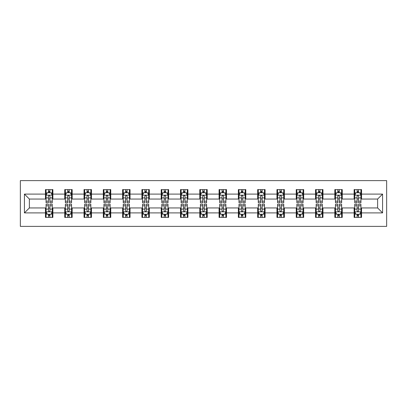 <?xml version="1.0" encoding="UTF-8"?>
<svg xmlns="http://www.w3.org/2000/svg" width="407" height="407" viewBox="0 0 407 407"><rect width="100%" height="100%" fill="white"/><g stroke="black" fill="none" stroke-linecap="round" stroke-linejoin="round"><path stroke-width="0.61" d="M20.35 226.378L386.65 226.378L386.65 180.622L20.35 180.622L20.35 226.378M361.543 194.103L361.543 189.586L354.126 189.586L354.126 194.103L342.251 194.103L342.251 189.586L334.834 189.586L334.834 194.103L322.96 194.103L322.96 189.586L315.542 189.586L315.542 194.103L303.668 194.103L303.668 189.586L296.25 189.586L296.25 194.103L284.376 194.103L284.376 189.586L276.958 189.586L276.958 194.103L265.084 194.103L265.084 189.586L257.667 189.586L257.667 194.103L245.792 194.103L245.792 189.586L238.375 189.586L238.375 194.103L226.501 194.103L226.501 189.586L219.083 189.586L219.083 194.103L207.209 194.103L207.209 189.586L199.791 189.586L199.791 194.103L187.917 194.103L187.917 189.586L180.499 189.586L180.499 194.103L168.625 194.103L168.625 189.586L161.208 189.586L161.208 194.103L149.333 194.103L149.333 189.586L141.916 189.586L141.916 194.103L130.042 194.103L130.042 189.586L122.624 189.586L122.624 194.103L110.75 194.103L110.75 189.586L103.332 189.586L103.332 194.103L91.458 194.103L91.458 189.586L84.04 189.586L84.04 194.103L72.166 194.103L72.166 189.586L64.749 189.586L64.749 194.103L52.874 194.103L52.874 189.586L45.457 189.586L45.457 194.103L24.43 194.103L24.43 212.897L29.375 207.952L45.457 207.952L45.457 217.414L52.874 217.414L52.874 207.952L64.749 207.952L64.749 217.414L72.166 217.414L72.166 207.952L84.04 207.952L84.04 217.414L91.458 217.414L91.458 207.952L103.332 207.952L103.332 217.414L110.75 217.414L110.75 207.952L122.624 207.952L122.624 217.414L130.042 217.414L130.042 207.952L141.916 207.952L141.916 217.414L149.333 217.414L149.333 207.952L161.208 207.952L161.208 217.414L168.625 217.414L168.625 207.952L180.499 207.952L180.499 217.414L187.917 217.414L187.917 207.952L199.791 207.952L199.791 217.414L207.209 217.414L207.209 207.952L219.083 207.952L219.083 217.414L226.501 217.414L226.501 207.952L238.375 207.952L238.375 217.414L245.792 217.414L245.792 207.952L257.667 207.952L257.667 217.414L265.084 217.414L265.084 207.952L276.958 207.952L276.958 217.414L284.376 217.414L284.376 207.952L296.25 207.952L296.25 217.414L303.668 217.414L303.668 207.952L315.542 207.952L315.542 217.414L322.96 217.414L322.96 207.952L334.834 207.952L334.834 217.414L342.251 217.414L342.251 207.952L354.126 207.952L354.126 217.414L361.543 217.414L361.543 207.952L377.625 207.952L377.625 199.048L361.543 199.048L361.543 194.103L382.57 194.103L382.57 212.897L361.543 212.897M354.126 212.897L342.251 212.897M334.834 212.897L322.96 212.897M315.542 212.897L303.668 212.897M296.25 212.897L284.376 212.897M276.958 212.897L265.084 212.897M257.667 212.897L245.792 212.897M238.375 212.897L226.501 212.897M219.083 212.897L207.209 212.897M199.791 212.897L187.917 212.897M180.499 212.897L168.625 212.897M161.208 212.897L149.333 212.897M141.916 212.897L130.042 212.897M122.624 212.897L110.75 212.897M103.332 212.897L91.458 212.897M84.04 212.897L72.166 212.897M64.749 212.897L52.874 212.897M45.457 212.897L24.43 212.897M354.126 194.103L354.126 199.048L342.251 199.048L342.251 194.103M334.834 194.103L334.834 199.048L322.96 199.048L322.96 194.103M315.542 194.103L315.542 199.048L303.668 199.048L303.668 194.103M296.25 194.103L296.25 199.048L284.376 199.048L284.376 194.103M276.958 194.103L276.958 199.048L265.084 199.048L265.084 194.103M257.667 194.103L257.667 199.048L245.792 199.048L245.792 194.103M238.375 194.103L238.375 199.048L226.501 199.048L226.501 194.103M219.083 194.103L219.083 199.048L207.209 199.048L207.209 194.103M199.791 194.103L199.791 199.048L187.917 199.048L187.917 194.103M180.499 194.103L180.499 199.048L168.625 199.048L168.625 194.103M161.208 194.103L161.208 199.048L149.333 199.048L149.333 194.103M141.916 194.103L141.916 199.048L130.042 199.048L130.042 194.103M122.624 194.103L122.624 199.048L110.75 199.048L110.75 194.103M103.332 194.103L103.332 199.048L91.458 199.048L91.458 194.103M84.04 194.103L84.04 199.048L72.166 199.048L72.166 194.103M64.749 194.103L64.749 199.048L52.874 199.048L52.874 194.103M45.457 194.103L45.457 199.048L29.375 199.048L24.43 194.103M29.375 199.048L29.375 207.952M382.57 212.897L377.625 207.952M377.625 199.048L382.57 194.103M45.457 192.679L46.072 192.679M48.423 192.679L49.908 192.679M52.254 192.679L52.874 192.679M45.457 198.926L46.072 198.926M48.423 198.926L49.908 198.926M52.254 198.926L52.874 198.926M45.457 208.074L46.072 208.074M48.423 208.074L49.908 208.074M52.254 208.074L52.874 208.074M45.457 214.321L46.072 214.321M48.423 214.321L49.908 214.321M52.254 214.321L52.874 214.321M64.749 208.074L65.364 208.074M67.715 208.074L69.2 208.074M71.546 208.074L72.166 208.074M64.749 214.321L65.364 214.321M67.715 214.321L69.2 214.321M71.546 214.321L72.166 214.321M64.749 192.679L65.364 192.679M67.715 192.679L69.2 192.679M71.546 192.679L72.166 192.679M64.749 198.926L65.364 198.926M67.715 198.926L69.2 198.926M71.546 198.926L72.166 198.926M84.04 208.074L84.656 208.074M87.006 208.074L88.492 208.074M90.842 208.074L91.458 208.074M84.04 214.321L84.656 214.321M87.006 214.321L88.492 214.321M90.842 214.321L91.458 214.321M84.04 192.679L84.656 192.679M87.006 192.679L88.492 192.679M90.842 192.679L91.458 192.679M84.04 198.926L84.656 198.926M87.006 198.926L88.492 198.926M90.842 198.926L91.458 198.926M103.332 208.074L103.948 208.074M106.298 208.074L107.784 208.074M110.134 208.074L110.75 208.074M103.332 214.321L103.948 214.321M106.298 214.321L107.784 214.321M110.134 214.321L110.75 214.321M103.332 192.679L103.948 192.679M106.298 192.679L107.784 192.679M110.134 192.679L110.75 192.679M103.332 198.926L103.948 198.926M106.298 198.926L107.784 198.926M110.134 198.926L110.75 198.926M122.624 208.074L123.24 208.074M125.59 208.074L127.076 208.074M129.426 208.074L130.042 208.074M122.624 214.321L123.24 214.321M125.59 214.321L127.076 214.321M129.426 214.321L130.042 214.321M122.624 192.679L123.24 192.679M125.59 192.679L127.076 192.679M129.426 192.679L130.042 192.679M122.624 198.926L123.24 198.926M125.59 198.926L127.076 198.926M129.426 198.926L130.042 198.926M141.916 208.074L142.531 208.074M144.882 208.074L146.367 208.074M148.718 208.074L149.333 208.074M141.916 214.321L142.531 214.321M144.882 214.321L146.367 214.321M148.718 214.321L149.333 214.321M141.916 192.679L142.531 192.679M144.882 192.679L146.367 192.679M148.718 192.679L149.333 192.679M141.916 198.926L142.531 198.926M144.882 198.926L146.367 198.926M148.718 198.926L149.333 198.926M161.208 208.074L161.823 208.074M164.174 208.074L165.659 208.074M168.01 208.074L168.625 208.074M161.208 214.321L161.823 214.321M164.174 214.321L165.659 214.321M168.01 214.321L168.625 214.321M161.208 192.679L161.823 192.679M164.174 192.679L165.659 192.679M168.01 192.679L168.625 192.679M161.208 198.926L161.823 198.926M164.174 198.926L165.659 198.926M168.01 198.926L168.625 198.926M180.499 208.074L181.115 208.074M183.465 208.074L184.951 208.074M187.301 208.074L187.917 208.074M180.499 214.321L181.115 214.321M183.465 214.321L184.951 214.321M187.301 214.321L187.917 214.321M180.499 192.679L181.115 192.679M183.465 192.679L184.951 192.679M187.301 192.679L187.917 192.679M180.499 198.926L181.115 198.926M183.465 198.926L184.951 198.926M187.301 198.926L187.917 198.926M199.791 208.074L200.407 208.074M202.757 208.074L204.243 208.074M206.593 208.074L207.209 208.074M199.791 214.321L200.407 214.321M202.757 214.321L204.243 214.321M206.593 214.321L207.209 214.321M199.791 192.679L200.407 192.679M202.757 192.679L204.243 192.679M206.593 192.679L207.209 192.679M199.791 198.926L200.407 198.926M202.757 198.926L204.243 198.926M206.593 198.926L207.209 198.926M219.083 208.074L219.699 208.074M222.049 208.074L223.535 208.074M225.885 208.074L226.501 208.074M219.083 214.321L219.699 214.321M222.049 214.321L223.535 214.321M225.885 214.321L226.501 214.321M219.083 192.679L219.699 192.679M222.049 192.679L223.535 192.679M225.885 192.679L226.501 192.679M219.083 198.926L219.699 198.926M222.049 198.926L223.535 198.926M225.885 198.926L226.501 198.926M238.375 208.074L238.99 208.074M241.341 208.074L242.826 208.074M245.177 208.074L245.792 208.074M238.375 214.321L238.99 214.321M241.341 214.321L242.826 214.321M245.177 214.321L245.792 214.321M238.375 192.679L238.99 192.679M241.341 192.679L242.826 192.679M245.177 192.679L245.792 192.679M238.375 198.926L238.99 198.926M241.341 198.926L242.826 198.926M245.177 198.926L245.792 198.926M257.667 208.074L258.282 208.074M260.633 208.074L262.118 208.074M264.469 208.074L265.084 208.074M257.667 214.321L258.282 214.321M260.633 214.321L262.118 214.321M264.469 214.321L265.084 214.321M257.667 192.679L258.282 192.679M260.633 192.679L262.118 192.679M264.469 192.679L265.084 192.679M257.667 198.926L258.282 198.926M260.633 198.926L262.118 198.926M264.469 198.926L265.084 198.926M276.958 208.074L277.574 208.074M279.924 208.074L281.41 208.074M283.76 208.074L284.376 208.074M276.958 214.321L277.574 214.321M279.924 214.321L281.41 214.321M283.76 214.321L284.376 214.321M276.958 192.679L277.574 192.679M279.924 192.679L281.41 192.679M283.76 192.679L284.376 192.679M276.958 198.926L277.574 198.926M279.924 198.926L281.41 198.926M283.76 198.926L284.376 198.926M296.25 208.074L296.866 208.074M299.216 208.074L300.702 208.074M303.052 208.074L303.668 208.074M296.25 214.321L296.866 214.321M299.216 214.321L300.702 214.321M303.052 214.321L303.668 214.321M296.25 192.679L296.866 192.679M299.216 192.679L300.702 192.679M303.052 192.679L303.668 192.679M296.25 198.926L296.866 198.926M299.216 198.926L300.702 198.926M303.052 198.926L303.668 198.926M315.542 208.074L316.158 208.074M318.508 208.074L319.994 208.074M322.344 208.074L322.96 208.074M315.542 214.321L316.158 214.321M318.508 214.321L319.994 214.321M322.344 214.321L322.96 214.321M315.542 192.679L316.158 192.679M318.508 192.679L319.994 192.679M322.344 192.679L322.96 192.679M315.542 198.926L316.158 198.926M318.508 198.926L319.994 198.926M322.344 198.926L322.96 198.926M334.834 208.074L335.454 208.074M337.8 208.074L339.285 208.074M341.636 208.074L342.251 208.074M334.834 214.321L335.454 214.321M337.8 214.321L339.285 214.321M341.636 214.321L342.251 214.321M334.834 192.679L335.454 192.679M337.8 192.679L339.285 192.679M341.636 192.679L342.251 192.679M334.834 198.926L335.454 198.926M337.8 198.926L339.285 198.926M341.636 198.926L342.251 198.926M354.126 208.074L354.746 208.074M357.092 208.074L358.577 208.074M360.928 208.074L361.543 208.074M354.126 214.321L354.746 214.321M357.092 214.321L358.577 214.321M360.928 214.321L361.543 214.321M354.126 192.679L354.746 192.679M357.092 192.679L358.577 192.679M360.928 192.679L361.543 192.679M354.126 198.926L354.746 198.926M357.092 198.926L358.577 198.926M360.928 198.926L361.543 198.926M49.908 191.193L48.423 191.193M52.254 201.206L49.908 201.206L49.908 202.757L52.254 202.757L52.254 195.212L51.017 192.74L47.309 192.74L46.072 195.212L46.072 202.757L48.423 202.757L48.423 201.206L46.072 201.206M46.072 195.212L46.072 189.586M52.254 195.212L52.254 189.586M48.423 192.74L48.423 189.586M49.908 189.586L49.908 192.74M49.908 201.206L49.908 196.143C49.41 195.187 48.916 195.187 48.423 196.143L48.423 201.206M48.423 215.807L49.908 215.807M46.072 205.794L48.423 205.794L48.423 204.243L46.072 204.243L46.072 211.788L47.309 214.26L51.017 214.26L52.254 211.788L52.254 204.243L49.908 204.243L49.908 205.794L52.254 205.794M52.254 211.788L52.254 217.414M46.072 211.788L46.072 217.414M49.908 214.26L49.908 217.414M48.423 217.414L48.423 214.26M48.423 205.794L48.423 210.857C48.916 211.813 49.41 211.813 49.908 210.857L49.908 205.794M69.2 191.193L67.715 191.193M71.546 201.206L69.2 201.206L69.2 202.757L71.546 202.757L71.546 195.212L70.309 192.74L66.6 192.74L65.364 195.212L65.364 202.757L67.715 202.757L67.715 201.206L65.364 201.206M65.364 195.212L65.364 189.586M71.546 195.212L71.546 189.586M67.715 192.74L67.715 189.586M69.2 189.586L69.2 192.74M69.2 201.206L69.2 196.143C68.707 195.187 68.208 195.187 67.715 196.143L67.715 201.206M88.492 191.193L87.006 191.193M90.842 201.206L88.492 201.206L88.492 202.757L90.842 202.757L90.842 195.212L89.601 192.74L85.892 192.74L84.656 195.212L84.656 202.757L87.006 202.757L87.006 201.206L84.656 201.206M84.656 195.212L84.656 189.586M90.842 195.212L90.842 189.586M87.006 192.74L87.006 189.586M88.492 189.586L88.492 192.74M88.492 201.206L88.492 196.143C87.998 195.187 87.5 195.187 87.006 196.143L87.006 201.206M67.715 215.807L69.2 215.807M65.364 205.794L67.715 205.794L67.715 204.243L65.364 204.243L65.364 211.788L66.6 214.26L70.309 214.26L71.546 211.788L71.546 204.243L69.2 204.243L69.2 205.794L71.546 205.794M71.546 211.788L71.546 217.414M65.364 211.788L65.364 217.414M69.2 214.26L69.2 217.414M67.715 217.414L67.715 214.26M67.715 205.794L67.715 210.857C68.208 211.813 68.702 211.813 69.2 210.857L69.2 205.794M87.006 215.807L88.492 215.807M84.656 205.794L87.006 205.794L87.006 204.243L84.656 204.243L84.656 211.788L85.892 214.26L89.601 214.26L90.842 211.788L90.842 204.243L88.492 204.243L88.492 205.794L90.842 205.794M90.842 211.788L90.842 217.414M84.656 211.788L84.656 217.414M88.492 214.26L88.492 217.414M87.006 217.414L87.006 214.26M87.006 205.794L87.006 210.857C87.5 211.813 87.993 211.813 88.492 210.857L88.492 205.794M107.784 191.193L106.298 191.193M110.134 201.206L107.784 201.206L107.784 202.757L110.134 202.757L110.134 195.212L108.893 192.74L105.184 192.74L103.948 195.212L103.948 202.757L106.298 202.757L106.298 201.206L103.948 201.206M103.948 195.212L103.948 189.586M110.134 195.212L110.134 189.586M106.298 192.74L106.298 189.586M107.784 189.586L107.784 192.74M107.784 201.206L107.784 196.143C107.29 195.187 106.792 195.187 106.298 196.143L106.298 201.206M127.076 191.193L125.59 191.193M129.426 201.206L127.076 201.206L127.076 202.757L129.426 202.757L129.426 195.212L128.185 192.74L124.476 192.74L123.24 195.212L123.24 202.757L125.59 202.757L125.59 201.206L123.24 201.206M123.24 195.212L123.24 189.586M129.426 195.212L129.426 189.586M125.59 192.74L125.59 189.586M127.076 189.586L127.076 192.74M127.076 201.206L127.076 196.143C126.582 195.187 126.084 195.187 125.59 196.143L125.59 201.206M146.367 191.193L144.882 191.193M148.718 201.206L146.367 201.206L146.367 202.757L148.718 202.757L148.718 195.212L147.482 192.74L143.768 192.74L142.531 195.212L142.531 202.757L144.882 202.757L144.882 201.206L142.531 201.206M142.531 195.212L142.531 189.586M148.718 195.212L148.718 189.586M144.882 192.74L144.882 189.586M146.367 189.586L146.367 192.74M146.367 201.206L146.367 196.143C145.874 195.187 145.375 195.187 144.882 196.143L144.882 201.206M106.298 215.807L107.784 215.807M103.948 205.794L106.298 205.794L106.298 204.243L103.948 204.243L103.948 211.788L105.184 214.26L108.893 214.26L110.134 211.788L110.134 204.243L107.784 204.243L107.784 205.794L110.134 205.794M110.134 211.788L110.134 217.414M103.948 211.788L103.948 217.414M107.784 214.26L107.784 217.414M106.298 217.414L106.298 214.26M106.298 205.794L106.298 210.857C106.792 211.813 107.285 211.813 107.784 210.857L107.784 205.794M125.59 215.807L127.076 215.807M123.24 205.794L125.59 205.794L125.59 204.243L123.24 204.243L123.24 211.788L124.476 214.26L128.185 214.26L129.426 211.788L129.426 204.243L127.076 204.243L127.076 205.794L129.426 205.794M129.426 211.788L129.426 217.414M123.24 211.788L123.24 217.414M127.076 214.26L127.076 217.414M125.59 217.414L125.59 214.26M125.59 205.794L125.59 210.857C126.084 211.813 126.577 211.813 127.076 210.857L127.076 205.794M144.882 215.807L146.367 215.807M142.531 205.794L144.882 205.794L144.882 204.243L142.531 204.243L142.531 211.788L143.768 214.26L147.482 214.26L148.718 211.788L148.718 204.243L146.367 204.243L146.367 205.794L148.718 205.794M148.718 211.788L148.718 217.414M142.531 211.788L142.531 217.414M146.367 214.26L146.367 217.414M144.882 217.414L144.882 214.26M144.882 205.794L144.882 210.857C145.375 211.813 145.869 211.813 146.367 210.857L146.367 205.794M164.174 215.807L165.659 215.807M161.823 205.794L164.174 205.794L164.174 204.243L161.823 204.243L161.823 211.788L163.059 214.26L166.773 214.26L168.01 211.788L168.01 204.243L165.659 204.243L165.659 205.794L168.01 205.794M168.01 211.788L168.01 217.414M161.823 211.788L161.823 217.414M165.659 214.26L165.659 217.414M164.174 217.414L164.174 214.26M164.174 205.794L164.174 210.857C164.667 211.813 165.161 211.813 165.659 210.857L165.659 205.794M183.465 215.807L184.951 215.807M181.115 205.794L183.465 205.794L183.465 204.243L181.115 204.243L181.115 211.788L182.351 214.26L186.065 214.26L187.301 211.788L187.301 204.243L184.951 204.243L184.951 205.794L187.301 205.794M187.301 211.788L187.301 217.414M181.115 211.788L181.115 217.414M184.951 214.26L184.951 217.414M183.465 217.414L183.465 214.26M183.465 205.794L183.465 210.857C183.959 211.813 184.452 211.813 184.951 210.857L184.951 205.794M202.757 215.807L204.243 215.807M200.407 205.794L202.757 205.794L202.757 204.243L200.407 204.243L200.407 211.788L201.643 214.26L205.357 214.26L206.593 211.788L206.593 204.243L204.243 204.243L204.243 205.794L206.593 205.794M206.593 211.788L206.593 217.414M200.407 211.788L200.407 217.414M204.243 214.26L204.243 217.414M202.757 217.414L202.757 214.26M202.757 205.794L202.757 210.857C203.251 211.813 203.744 211.813 204.243 210.857L204.243 205.794M222.049 215.807L223.535 215.807M219.699 205.794L222.049 205.794L222.049 204.243L219.699 204.243L219.699 211.788L220.935 214.26L224.649 214.26L225.885 211.788L225.885 204.243L223.535 204.243L223.535 205.794L225.885 205.794M225.885 211.788L225.885 217.414M219.699 211.788L219.699 217.414M223.535 214.26L223.535 217.414M222.049 217.414L222.049 214.26M222.049 205.794L222.049 210.857C222.543 211.813 223.041 211.813 223.535 210.857L223.535 205.794M241.341 215.807L242.826 215.807M238.99 205.794L241.341 205.794L241.341 204.243L238.99 204.243L238.99 211.788L240.227 214.26L243.941 214.26L245.177 211.788L245.177 204.243L242.826 204.243L242.826 205.794L245.177 205.794M245.177 211.788L245.177 217.414M238.99 211.788L238.99 217.414M242.826 214.26L242.826 217.414M241.341 217.414L241.341 214.26M241.341 205.794L241.341 210.857C241.834 211.813 242.333 211.813 242.826 210.857L242.826 205.794M260.633 215.807L262.118 215.807M258.282 205.794L260.633 205.794L260.633 204.243L258.282 204.243L258.282 211.788L259.518 214.26L263.232 214.26L264.469 211.788L264.469 204.243L262.118 204.243L262.118 205.794L264.469 205.794M264.469 211.788L264.469 217.414M258.282 211.788L258.282 217.414M262.118 214.26L262.118 217.414M260.633 217.414L260.633 214.26M260.633 205.794L260.633 210.857C261.126 211.813 261.625 211.813 262.118 210.857L262.118 205.794M279.924 215.807L281.41 215.807M277.574 205.794L279.924 205.794L279.924 204.243L277.574 204.243L277.574 211.788L278.815 214.26L282.524 214.26L283.76 211.788L283.76 204.243L281.41 204.243L281.41 205.794L283.76 205.794M283.76 211.788L283.76 217.414M277.574 211.788L277.574 217.414M281.41 214.26L281.41 217.414M279.924 217.414L279.924 214.26M279.924 205.794L279.924 210.857C280.418 211.813 280.916 211.813 281.41 210.857L281.41 205.794M299.216 215.807L300.702 215.807M296.866 205.794L299.216 205.794L299.216 204.243L296.866 204.243L296.866 211.788L298.107 214.26L301.816 214.26L303.052 211.788L303.052 204.243L300.702 204.243L300.702 205.794L303.052 205.794M303.052 211.788L303.052 217.414M296.866 211.788L296.866 217.414M300.702 214.26L300.702 217.414M299.216 217.414L299.216 214.26M299.216 205.794L299.216 210.857C299.71 211.813 300.208 211.813 300.702 210.857L300.702 205.794M318.508 215.807L319.994 215.807M316.158 205.794L318.508 205.794L318.508 204.243L316.158 204.243L316.158 211.788L317.399 214.26L321.108 214.26L322.344 211.788L322.344 204.243L319.994 204.243L319.994 205.794L322.344 205.794M322.344 211.788L322.344 217.414M316.158 211.788L316.158 217.414M319.994 214.26L319.994 217.414M318.508 217.414L318.508 214.26M318.508 205.794L318.508 210.857C319.002 211.813 319.5 211.813 319.994 210.857L319.994 205.794M165.659 191.193L164.174 191.193M168.01 201.206L165.659 201.206L165.659 202.757L168.01 202.757L168.01 195.212L166.773 192.74L163.059 192.74L161.823 195.212L161.823 202.757L164.174 202.757L164.174 201.206L161.823 201.206M161.823 195.212L161.823 189.586M168.01 195.212L168.01 189.586M164.174 192.74L164.174 189.586M165.659 189.586L165.659 192.74M165.659 201.206L165.659 196.143C165.166 195.187 164.667 195.187 164.174 196.143L164.174 201.206M184.951 191.193L183.465 191.193M187.301 201.206L184.951 201.206L184.951 202.757L187.301 202.757L187.301 195.212L186.065 192.74L182.351 192.74L181.115 195.212L181.115 202.757L183.465 202.757L183.465 201.206L181.115 201.206M181.115 195.212L181.115 189.586M187.301 195.212L187.301 189.586M183.465 192.74L183.465 189.586M184.951 189.586L184.951 192.74M184.951 201.206L184.951 196.143C184.457 195.187 183.959 195.187 183.465 196.143L183.465 201.206M204.243 191.193L202.757 191.193M206.593 201.206L204.243 201.206L204.243 202.757L206.593 202.757L206.593 195.212L205.357 192.74L201.643 192.74L200.407 195.212L200.407 202.757L202.757 202.757L202.757 201.206L200.407 201.206M200.407 195.212L200.407 189.586M206.593 195.212L206.593 189.586M202.757 192.74L202.757 189.586M204.243 189.586L204.243 192.74M204.243 201.206L204.243 196.143C203.749 195.187 203.256 195.187 202.757 196.143L202.757 201.206M223.535 191.193L222.049 191.193M225.885 201.206L223.535 201.206L223.535 202.757L225.885 202.757L225.885 195.212L224.649 192.74L220.935 192.74L219.699 195.212L219.699 202.757L222.049 202.757L222.049 201.206L219.699 201.206M219.699 195.212L219.699 189.586M225.885 195.212L225.885 189.586M222.049 192.74L222.049 189.586M223.535 189.586L223.535 192.74M223.535 201.206L223.535 196.143C223.041 195.187 222.548 195.187 222.049 196.143L222.049 201.206M242.826 191.193L241.341 191.193M245.177 201.206L242.826 201.206L242.826 202.757L245.177 202.757L245.177 195.212L243.941 192.74L240.227 192.74L238.99 195.212L238.99 202.757L241.341 202.757L241.341 201.206L238.99 201.206M238.99 195.212L238.99 189.586M245.177 195.212L245.177 189.586M241.341 192.74L241.341 189.586M242.826 189.586L242.826 192.74M242.826 201.206L242.826 196.143C242.333 195.187 241.839 195.187 241.341 196.143L241.341 201.206M262.118 191.193L260.633 191.193M264.469 201.206L262.118 201.206L262.118 202.757L264.469 202.757L264.469 195.212L263.232 192.74L259.518 192.74L258.282 195.212L258.282 202.757L260.633 202.757L260.633 201.206L258.282 201.206M258.282 195.212L258.282 189.586M264.469 195.212L264.469 189.586M260.633 192.74L260.633 189.586M262.118 189.586L262.118 192.74M262.118 201.206L262.118 196.143C261.625 195.187 261.131 195.187 260.633 196.143L260.633 201.206M281.41 191.193L279.924 191.193M283.76 201.206L281.41 201.206L281.41 202.757L283.76 202.757L283.76 195.212L282.524 192.74L278.815 192.74L277.574 195.212L277.574 202.757L279.924 202.757L279.924 201.206L277.574 201.206M277.574 195.212L277.574 189.586M283.76 195.212L283.76 189.586M279.924 192.74L279.924 189.586M281.41 189.586L281.41 192.74M281.41 201.206L281.41 196.143C280.916 195.187 280.423 195.187 279.924 196.143L279.924 201.206M300.702 191.193L299.216 191.193M303.052 201.206L300.702 201.206L300.702 202.757L303.052 202.757L303.052 195.212L301.816 192.74L298.107 192.74L296.866 195.212L296.866 202.757L299.216 202.757L299.216 201.206L296.866 201.206M296.866 195.212L296.866 189.586M303.052 195.212L303.052 189.586M299.216 192.74L299.216 189.586M300.702 189.586L300.702 192.74M300.702 201.206L300.702 196.143C300.208 195.187 299.715 195.187 299.216 196.143L299.216 201.206M319.994 191.193L318.508 191.193M322.344 201.206L319.994 201.206L319.994 202.757L322.344 202.757L322.344 195.212L321.108 192.74L317.399 192.74L316.158 195.212L316.158 202.757L318.508 202.757L318.508 201.206L316.158 201.206M316.158 195.212L316.158 189.586M322.344 195.212L322.344 189.586M318.508 192.74L318.508 189.586M319.994 189.586L319.994 192.74M319.994 201.206L319.994 196.143C319.5 195.187 319.007 195.187 318.508 196.143L318.508 201.206M339.285 191.193L337.8 191.193M341.636 201.206L339.285 201.206L339.285 202.757L341.636 202.757L341.636 195.212L340.4 192.74L336.691 192.74L335.454 195.212L335.454 202.757L337.8 202.757L337.8 201.206L335.454 201.206M335.454 195.212L335.454 189.586M341.636 195.212L341.636 189.586M337.8 192.74L337.8 189.586M339.285 189.586L339.285 192.74M339.285 201.206L339.285 196.143C338.792 195.187 338.298 195.187 337.8 196.143L337.8 201.206M337.8 215.807L339.285 215.807M335.454 205.794L337.8 205.794L337.8 204.243L335.454 204.243L335.454 211.788L336.691 214.26L340.4 214.26L341.636 211.788L341.636 204.243L339.285 204.243L339.285 205.794L341.636 205.794M341.636 211.788L341.636 217.414M335.454 211.788L335.454 217.414M339.285 214.26L339.285 217.414M337.8 217.414L337.8 214.26M337.8 205.794L337.8 210.857C338.293 211.813 338.792 211.813 339.285 210.857L339.285 205.794M358.577 191.193L357.092 191.193M360.928 201.206L358.577 201.206L358.577 202.757L360.928 202.757L360.928 195.212L359.691 192.74L355.983 192.74L354.746 195.212L354.746 202.757L357.092 202.757L357.092 201.206L354.746 201.206M354.746 195.212L354.746 189.586M360.928 195.212L360.928 189.586M357.092 192.74L357.092 189.586M358.577 189.586L358.577 192.74M358.577 201.206L358.577 196.143C358.084 195.187 357.59 195.187 357.092 196.143L357.092 201.206M357.092 215.807L358.577 215.807M354.746 205.794L357.092 205.794L357.092 204.243L354.746 204.243L354.746 211.788L355.983 214.26L359.691 214.26L360.928 211.788L360.928 204.243L358.577 204.243L358.577 205.794L360.928 205.794M360.928 211.788L360.928 217.414M354.746 211.788L354.746 217.414M358.577 214.26L358.577 217.414M357.092 217.414L357.092 214.26M357.092 205.794L357.092 210.857C357.59 211.813 358.084 211.813 358.577 210.857L358.577 205.794M52.223 195.151L46.103 195.151M46.072 192.887L47.237 192.887M51.094 192.887L52.254 192.887M48.423 197.894L46.072 197.894M52.254 197.894L49.908 197.894M49.908 191.982L48.423 191.982M46.103 211.849L52.223 211.849M52.254 214.113L51.094 214.113M47.237 214.113L46.072 214.113M49.908 209.106L52.254 209.106M46.072 209.106L48.423 209.106M48.423 215.018L49.908 215.018M71.515 195.151L65.395 195.151M65.364 192.887L66.529 192.887M70.386 192.887L71.546 192.887M67.715 197.894L65.364 197.894M71.546 197.894L69.2 197.894M69.2 191.982L67.715 191.982M90.807 195.151L84.687 195.151M84.656 192.887L85.821 192.887M89.677 192.887L90.842 192.887M87.006 197.894L84.656 197.894M90.842 197.894L88.492 197.894M88.492 191.982L87.006 191.982M65.395 211.849L71.515 211.849M71.546 214.113L70.386 214.113M66.529 214.113L65.364 214.113M69.2 209.106L71.546 209.106M65.364 209.106L67.715 209.106M67.715 215.018L69.2 215.018M84.687 211.849L90.807 211.849M90.842 214.113L89.677 214.113M85.821 214.113L84.656 214.113M88.492 209.106L90.842 209.106M84.656 209.106L87.006 209.106M87.006 215.018L88.492 215.018M110.099 195.151L103.978 195.151M103.948 192.887L105.113 192.887M108.969 192.887L110.134 192.887M106.298 197.894L103.948 197.894M110.134 197.894L107.784 197.894M107.784 191.982L106.298 191.982M129.39 195.151L123.27 195.151M123.24 192.887L124.405 192.887M128.261 192.887L129.426 192.887M125.59 197.894L123.24 197.894M129.426 197.894L127.076 197.894M127.076 191.982L125.59 191.982M148.687 195.151L142.562 195.151M142.531 192.887L143.696 192.887M147.553 192.887L148.718 192.887M144.882 197.894L142.531 197.894M148.718 197.894L146.367 197.894M146.367 191.982L144.882 191.982M103.978 211.849L110.099 211.849M110.134 214.113L108.969 214.113M105.113 214.113L103.948 214.113M107.784 209.106L110.134 209.106M103.948 209.106L106.298 209.106M106.298 215.018L107.784 215.018M123.27 211.849L129.39 211.849M129.426 214.113L128.261 214.113M124.405 214.113L123.24 214.113M127.076 209.106L129.426 209.106M123.24 209.106L125.59 209.106M125.59 215.018L127.076 215.018M142.562 211.849L148.687 211.849M148.718 214.113L147.553 214.113M143.696 214.113L142.531 214.113M146.367 209.106L148.718 209.106M142.531 209.106L144.882 209.106M144.882 215.018L146.367 215.018M161.854 211.849L167.979 211.849M168.01 214.113L166.845 214.113M162.988 214.113L161.823 214.113M165.659 209.106L168.01 209.106M161.823 209.106L164.174 209.106M164.174 215.018L165.659 215.018M181.146 211.849L187.271 211.849M187.301 214.113L186.136 214.113M182.28 214.113L181.115 214.113M184.951 209.106L187.301 209.106M181.115 209.106L183.465 209.106M183.465 215.018L184.951 215.018M200.437 211.849L206.563 211.849M206.593 214.113L205.428 214.113M201.572 214.113L200.407 214.113M204.243 209.106L206.593 209.106M200.407 209.106L202.757 209.106M202.757 215.018L204.243 215.018M219.729 211.849L225.854 211.849M225.885 214.113L224.72 214.113M220.864 214.113L219.699 214.113M223.535 209.106L225.885 209.106M219.699 209.106L222.049 209.106M222.049 215.018L223.535 215.018M239.021 211.849L245.146 211.849M245.177 214.113L244.012 214.113M240.155 214.113L238.99 214.113M242.826 209.106L245.177 209.106M238.99 209.106L241.341 209.106M241.341 215.018L242.826 215.018M258.313 211.849L264.438 211.849M264.469 214.113L263.304 214.113M259.447 214.113L258.282 214.113M262.118 209.106L264.469 209.106M258.282 209.106L260.633 209.106M260.633 215.018L262.118 215.018M277.61 211.849L283.73 211.849M283.76 214.113L282.595 214.113M278.739 214.113L277.574 214.113M281.41 209.106L283.76 209.106M277.574 209.106L279.924 209.106M279.924 215.018L281.41 215.018M296.901 211.849L303.022 211.849M303.052 214.113L301.887 214.113M298.031 214.113L296.866 214.113M300.702 209.106L303.052 209.106M296.866 209.106L299.216 209.106M299.216 215.018L300.702 215.018M316.193 211.849L322.313 211.849M322.344 214.113L321.179 214.113M317.323 214.113L316.158 214.113M319.994 209.106L322.344 209.106M316.158 209.106L318.508 209.106M318.508 215.018L319.994 215.018M167.979 195.151L161.854 195.151M161.823 192.887L162.988 192.887M166.845 192.887L168.01 192.887M164.174 197.894L161.823 197.894M168.01 197.894L165.659 197.894M165.659 191.982L164.174 191.982M187.271 195.151L181.146 195.151M181.115 192.887L182.28 192.887M186.136 192.887L187.301 192.887M183.465 197.894L181.115 197.894M187.301 197.894L184.951 197.894M184.951 191.982L183.465 191.982M206.563 195.151L200.437 195.151M200.407 192.887L201.572 192.887M205.428 192.887L206.593 192.887M202.757 197.894L200.407 197.894M206.593 197.894L204.243 197.894M204.243 191.982L202.757 191.982M225.854 195.151L219.729 195.151M219.699 192.887L220.864 192.887M224.72 192.887L225.885 192.887M222.049 197.894L219.699 197.894M225.885 197.894L223.535 197.894M223.535 191.982L222.049 191.982M245.146 195.151L239.021 195.151M238.99 192.887L240.155 192.887M244.012 192.887L245.177 192.887M241.341 197.894L238.99 197.894M245.177 197.894L242.826 197.894M242.826 191.982L241.341 191.982M264.438 195.151L258.313 195.151M258.282 192.887L259.447 192.887M263.304 192.887L264.469 192.887M260.633 197.894L258.282 197.894M264.469 197.894L262.118 197.894M262.118 191.982L260.633 191.982M283.73 195.151L277.61 195.151M277.574 192.887L278.739 192.887M282.595 192.887L283.76 192.887M279.924 197.894L277.574 197.894M283.76 197.894L281.41 197.894M281.41 191.982L279.924 191.982M303.022 195.151L296.901 195.151M296.866 192.887L298.031 192.887M301.887 192.887L303.052 192.887M299.216 197.894L296.866 197.894M303.052 197.894L300.702 197.894M300.702 191.982L299.216 191.982M322.313 195.151L316.193 195.151M316.158 192.887L317.323 192.887M321.179 192.887L322.344 192.887M318.508 197.894L316.158 197.894M322.344 197.894L319.994 197.894M319.994 191.982L318.508 191.982M341.605 195.151L335.485 195.151M335.454 192.887L336.614 192.887M340.471 192.887L341.636 192.887M337.8 197.894L335.454 197.894M341.636 197.894L339.285 197.894M339.285 191.982L337.8 191.982M335.485 211.849L341.605 211.849M341.636 214.113L340.471 214.113M336.614 214.113L335.454 214.113M339.285 209.106L341.636 209.106M335.454 209.106L337.8 209.106M337.8 215.018L339.285 215.018M360.897 195.151L354.777 195.151M354.746 192.887L355.906 192.887M359.763 192.887L360.928 192.887M357.092 197.894L354.746 197.894M360.928 197.894L358.577 197.894M358.577 191.982L357.092 191.982M354.777 211.849L360.897 211.849M360.928 214.113L359.763 214.113M355.906 214.113L354.746 214.113M358.577 209.106L360.928 209.106M354.746 209.106L357.092 209.106M357.092 215.018L358.577 215.018"/></g></svg>
